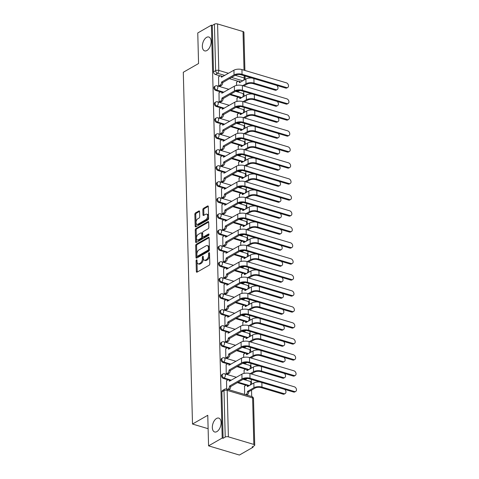 <?xml version="1.0" encoding="UTF-8"?>
<svg xmlns="http://www.w3.org/2000/svg" width="479" height="479" viewBox="0 0 479 479"><rect width="100%" height="100%" fill="white"/><g stroke="black" fill="none" stroke-linecap="round" stroke-linejoin="round"><path stroke-width="0.72" d="M196.528 259.863A0.778 0.431 -73.4 0 0 196.073 260.839L196.354 271.533A1.108 0.617 -73.4 0 0 196.707 272.216A1.108 0.617 -73.4 0 0 197.055 272.156L209.149 265.222A1.108 0.617 -73.4 0 0 209.796 263.827L209.515 253.134A0.778 0.431 -73.4 0 0 209.269 252.661A0.778 0.431 -73.4 0 0 209.024 252.696A0.778 0.431 -73.4 0 0 208.575 253.672L208.61 255.056A3.551 1.982 -73.4 0 1 206.545 259.51L205.539 260.091A3.551 1.982 -73.4 0 1 204.437 260.271A3.551 1.982 -73.4 0 1 203.3 258.103L203.264 256.714A0.778 0.431 -73.4 0 0 203.018 256.241A0.778 0.431 -73.4 0 0 202.779 256.283A0.778 0.431 -73.4 0 0 202.324 257.259L202.36 258.642A3.551 1.982 -73.4 0 1 200.294 263.097L199.288 263.672A3.551 1.982 -73.4 0 1 198.186 263.857A3.551 1.982 -73.4 0 1 197.049 261.684L197.013 260.301A0.778 0.431 -73.4 0 0 196.767 259.828A0.778 0.431 -73.4 0 0 196.528 259.863M197.025 260.726A0.778 0.431 -73.4 0 0 196.971 261.109L197.252 271.803A1.108 0.617 -73.4 0 0 197.276 272.03M209.527 253.553A0.778 0.431 -73.4 0 0 209.473 253.942L209.509 255.325L208.61 255.056M203.276 257.139A0.778 0.431 -73.4 0 0 203.222 257.522L203.258 258.911L202.36 258.642M206.91 50.511A7.233 4.036 -73.4 0 0 211.011 43.242A7.233 4.036 -73.4 0 0 208.808 37.015A7.233 4.036 -73.4 0 0 206.563 37.386A7.233 4.036 -73.4 0 0 202.461 44.655A7.233 4.036 -73.4 0 0 204.671 50.882A7.233 4.036 -73.4 0 0 206.91 50.511M216.891 431.603A7.233 4.036 -73.4 0 0 220.993 424.34A7.233 4.036 -73.4 0 0 218.783 418.107A7.233 4.036 -73.4 0 0 216.544 418.478A7.233 4.036 -73.4 0 0 212.442 425.747A7.233 4.036 -73.4 0 0 214.646 431.974A7.233 4.036 -73.4 0 0 216.891 431.603M199.593 211.592A1.108 0.617 -73.4 0 0 199.24 210.916A1.108 0.617 -73.4 0 0 198.893 210.97L195.504 212.916A1.108 0.617 -73.4 0 0 194.857 214.311L195.169 226.184A1.108 0.617 -73.4 0 0 195.522 226.866A1.108 0.617 -73.4 0 0 195.863 226.806L207.964 219.873A1.108 0.617 -73.4 0 0 208.61 218.478L208.299 206.599A1.108 0.617 -73.4 0 0 207.94 205.922A1.108 0.617 -73.4 0 0 207.599 205.982L203.497 208.329A1.108 0.617 -73.4 0 0 202.851 209.724L202.988 214.808A1.108 0.617 -73.4 0 0 203.341 215.484A1.108 0.617 -73.4 0 0 203.683 215.424L205.719 214.263A2.97 1.653 -73.4 0 1 206.635 214.113A2.97 1.653 -73.4 0 1 207.539 216.664A2.97 1.653 -73.4 0 1 205.856 219.645L197.893 224.214A2.97 1.653 -73.4 0 1 196.977 224.364A2.97 1.653 -73.4 0 1 196.073 221.807A2.97 1.653 -73.4 0 1 197.755 218.825L199.078 218.065A1.108 0.617 -73.4 0 0 199.725 216.676L199.593 211.592M228.387 436.836L253.834 444.428A2.263 0.952 178.5 0 1 254.726 445.159A2.263 0.952 178.5 0 1 254.259 445.751L252.14 446.967L253.038 447.236L239.41 455.05L208.575 445.847L207.772 415.281L192.504 424.041L183.295 72.275L198.563 63.521L197.761 32.961L211.389 25.148L222.202 438.034L223.1 438.303L225.22 437.082L224.004 390.625A2.263 1.617 -119.8 0 1 224.681 389.199L222.555 390.421A2.263 1.617 -119.8 0 0 221.885 391.846L224.004 390.625A2.263 0.952 178.5 0 1 227.172 390.379L228.387 436.836A2.263 0.952 178.5 0 0 225.22 437.082M208.575 445.847L222.202 438.034M196.318 244.224A1.108 0.617 -73.4 0 0 195.677 245.613L195.989 257.492A1.108 0.617 -73.4 0 0 196.342 258.169A1.108 0.617 -73.4 0 0 196.683 258.115L208.784 251.176A1.108 0.617 -73.4 0 0 209.431 249.787L209.119 237.907A1.108 0.617 -73.4 0 0 208.76 237.231A1.108 0.617 -73.4 0 0 208.419 237.285L196.318 244.224L197.222 244.494A1.108 0.617 -73.4 0 0 196.576 245.883L196.887 257.762A1.108 0.617 -73.4 0 0 196.911 257.983M195.576 241.841L195.264 229.962A1.108 0.617 -73.4 0 1 195.911 228.567L208.006 221.633A1.108 0.617 -73.4 0 1 208.353 221.573A1.108 0.617 -73.4 0 1 208.706 222.256L208.838 227.339A1.108 0.617 -73.4 0 1 208.191 228.728L203.288 231.543A1.108 0.617 -73.4 0 0 202.641 232.938L202.731 236.309A1.108 0.617 -73.4 0 0 203.084 236.985A1.108 0.617 -73.4 0 0 203.431 236.931L208.539 233.997A0.778 0.431 -73.4 0 1 208.778 233.962A0.778 0.431 -73.4 0 1 209.012 234.626A0.778 0.431 -73.4 0 1 208.575 235.411L196.276 242.464A1.108 0.617 -73.4 0 1 195.929 242.518A1.108 0.617 -73.4 0 1 195.576 241.841L196.474 242.111L196.162 230.231L195.264 229.962M240.662 82.017L240.26 81.897M238.111 81.25L229.339 78.634M222.681 76.646L222.28 76.526M220.13 75.886L215.358 74.461L217.478 73.245A2.263 1.617 -119.8 0 1 215.628 70.658L214.412 24.201A2.263 0.952 -1.5 0 1 217.58 23.95L243.021 31.542A2.263 0.952 -1.5 0 1 243.913 32.273L244.913 70.455M253.038 447.236L253.02 446.464M251.709 396.534L251.541 390.122M251.337 382.284L251.259 379.404M250.918 366.285L250.84 363.405M250.499 350.287L250.427 347.407M250.08 334.288L250.008 331.408M249.661 318.296L249.589 315.41M249.242 302.297L249.17 299.411M248.823 286.298L248.751 283.412M248.403 270.3L248.332 267.414M247.984 254.301L247.912 251.415M247.565 238.303L247.493 235.417M247.146 222.304L247.074 219.418M246.727 206.305L246.655 203.419M246.308 190.307L246.236 187.421M245.889 174.308L245.817 171.422M245.47 158.309L245.398 155.424M245.056 142.311L244.979 139.425M244.637 126.312L244.559 123.426M244.218 110.314L244.14 107.428M243.799 94.315L243.721 91.429M211.389 25.148L212.287 25.417L214.412 24.201M244.535 386.092L244.607 394.415M226.555 380.721L226.627 389.05M226.136 364.723L226.232 373.907L227.573 374.183M244.2 378.811L244.212 379.278L245.559 379.554M244.122 370.093L244.056 373.392M225.717 348.724L225.813 357.909L227.154 358.184M243.781 362.813L243.793 363.28L245.14 363.555M243.703 354.095L243.637 357.394M225.298 332.725L225.393 341.91L226.735 342.186M243.362 346.814L243.374 347.281L244.721 347.556M243.284 338.096L243.218 341.395M224.879 316.727L224.974 325.912L226.316 326.187M242.943 330.815L242.955 331.282L244.302 331.558M242.865 322.098L242.799 325.397M224.459 300.728L224.555 309.913L225.896 310.188M242.524 314.817L242.536 315.284L243.883 315.559M242.446 306.099L242.38 309.398M224.04 284.73L224.136 293.914L225.483 294.19M242.105 298.818L242.117 299.285L243.464 299.561M242.027 290.1L241.961 293.399M223.621 268.731L223.717 277.916L225.064 278.191M241.685 282.82L241.697 283.287L243.045 283.562M241.608 274.102L241.542 277.401M223.208 252.732L223.298 261.917L224.645 262.193M241.266 266.821L241.278 267.288L242.625 267.563M241.188 258.103L241.123 261.402M222.789 236.734L222.879 245.919L224.226 246.194M240.847 250.822L240.859 251.289L242.206 251.565M240.769 242.105L240.703 245.404M222.37 220.735L222.46 229.92L223.807 230.195M240.428 234.824L240.44 235.291L241.787 235.566M240.35 226.106L240.284 229.405M221.951 204.737L222.04 213.927L223.388 214.197M240.009 218.825L240.021 219.292L241.368 219.568M239.931 210.107L239.865 213.406M221.532 188.738L221.621 197.929L222.969 198.198M239.59 202.827L239.602 203.294L240.949 203.569M239.512 194.109L239.452 197.408M221.112 172.739L221.202 181.93L222.549 182.2M239.171 186.828L239.183 187.295L240.53 187.57M239.093 178.11L239.033 181.409M220.693 156.741L220.783 165.932L222.13 166.201M238.752 170.829L238.764 171.296L240.111 171.572M238.674 162.112L238.614 165.411M220.274 140.742L220.364 149.933L221.711 150.202M238.332 154.831L238.344 155.298L239.692 155.573M238.255 146.113L238.195 149.412M219.855 124.744L219.945 133.934L221.292 134.204M237.913 138.832L237.925 139.299L239.272 139.575M237.835 130.114L237.776 133.413M219.436 108.751L219.526 117.936L220.873 118.205M237.494 122.834L237.506 123.301L238.853 123.576M237.416 114.116L237.356 117.415M219.017 92.752L219.107 101.937L220.454 102.207M237.075 106.835L237.087 107.302L238.434 107.577M236.997 98.117L236.937 101.416M218.598 76.754L218.687 85.939L220.035 86.208M236.656 90.836L236.668 91.303L238.015 91.579M241.081 98.015L240.68 97.896M238.53 97.249L229.758 94.632M223.1 92.645L222.699 92.525M220.55 91.884L215.772 90.459L216.526 90.028A2.263 1.617 -119.8 0 1 214.784 88.118A2.263 1.617 -119.8 0 1 215.346 86.016L214.598 86.448A2.263 1.617 60.2 0 0 214.035 88.549A2.263 1.617 60.2 0 0 215.772 90.459M241.5 114.014L241.099 113.894M238.949 113.248L230.177 110.631M223.519 108.643L223.118 108.523M220.969 107.883L216.191 106.458L216.945 106.027A2.263 1.617 -119.8 0 1 215.203 104.117A2.263 1.617 -119.8 0 1 215.766 102.015L215.017 102.446A2.263 1.617 60.2 0 0 214.448 104.548A2.263 1.617 60.2 0 0 216.191 106.458M241.919 130.013L241.518 129.893M239.368 129.246L230.597 126.63M223.938 124.642L223.537 124.522M221.388 123.881L216.61 122.456L217.364 122.025A2.263 1.617 -119.8 0 1 215.622 120.115A2.263 1.617 -119.8 0 1 216.185 118.014L215.436 118.445A2.263 1.617 60.2 0 0 214.867 120.546A2.263 1.617 60.2 0 0 216.61 122.456M242.338 146.011L241.937 145.891M239.787 145.245L231.016 142.628M224.358 140.64L223.956 140.521M221.807 139.88L217.029 138.455L217.783 138.024A2.263 1.617 -119.8 0 1 216.041 136.114A2.263 1.617 -119.8 0 1 216.604 134.012L215.855 134.443A2.263 1.617 60.2 0 0 215.287 136.545A2.263 1.617 60.2 0 0 217.029 138.455M242.757 162.01L242.356 161.89M240.207 161.243L231.435 158.627M224.777 156.639L224.376 156.519M222.226 155.879L217.448 154.454L218.202 154.022A2.263 1.617 -119.8 0 1 216.46 152.112A2.263 1.617 -119.8 0 1 217.023 150.011L216.274 150.442A2.263 1.617 60.2 0 0 215.706 152.544A2.263 1.617 60.2 0 0 217.448 154.454M243.176 178.008L242.775 177.889M240.626 177.242L231.854 174.625M225.196 172.638L224.795 172.518M222.645 171.877L217.867 170.452L218.622 170.021A2.263 1.617 -119.8 0 1 216.879 168.111A2.263 1.617 -119.8 0 1 217.442 166.009L216.694 166.441A2.263 1.617 60.2 0 0 216.125 168.542A2.263 1.617 60.2 0 0 217.867 170.452M243.595 194.007L243.194 193.887M241.045 193.241L232.273 190.624M225.615 188.636L225.214 188.516M223.064 187.876L218.286 186.451L219.041 186.02A2.263 1.617 -119.8 0 1 217.298 184.11A2.263 1.617 -119.8 0 1 217.861 182.008L217.107 182.439A2.263 1.617 60.2 0 0 216.544 184.541A2.263 1.617 60.2 0 0 218.286 186.451M244.015 210.006L243.613 209.886M241.464 209.239L232.692 206.623M226.034 204.635L225.633 204.515M223.477 203.874L218.705 202.449L219.46 202.018A2.263 1.617 -119.8 0 1 217.717 200.108A2.263 1.617 -119.8 0 1 218.28 198.007L217.526 198.438A2.263 1.617 60.2 0 0 216.963 200.539A2.263 1.617 60.2 0 0 218.705 202.449M244.434 226.004L244.033 225.884M241.883 225.238L233.111 222.621M226.453 220.633L226.052 220.514M223.897 219.873L219.125 218.448L219.879 218.017A2.263 1.617 -119.8 0 1 218.137 216.107A2.263 1.617 -119.8 0 1 218.699 214.005L217.945 214.436A2.263 1.617 60.2 0 0 217.382 216.538A2.263 1.617 60.2 0 0 219.125 218.448M244.853 241.997L244.452 241.883M242.302 241.236L233.53 238.62M226.872 236.632L226.471 236.512M224.316 235.872L219.544 234.447L220.298 234.015A2.263 1.617 -119.8 0 1 218.556 232.105A2.263 1.617 -119.8 0 1 219.119 230.004L218.364 230.435A2.263 1.617 60.2 0 0 217.801 232.537A2.263 1.617 60.2 0 0 219.544 234.447M245.272 257.995L244.871 257.882M242.721 257.235L233.95 254.618M227.291 252.631L226.89 252.511M224.735 251.87L219.963 250.445L220.717 250.014A2.263 1.617 -119.8 0 1 218.975 248.104A2.263 1.617 -119.8 0 1 219.538 246.002L218.783 246.434A2.263 1.617 60.2 0 0 218.22 248.535A2.263 1.617 60.2 0 0 219.963 250.445M245.691 273.994L245.29 273.88M243.14 273.234L234.369 270.617M227.711 268.629L227.309 268.509M225.154 267.869L220.382 266.444L221.136 266.013A2.263 1.617 -119.8 0 1 219.394 264.103A2.263 1.617 -119.8 0 1 219.957 262.001L219.202 262.432A2.263 1.617 60.2 0 0 218.64 264.534A2.263 1.617 60.2 0 0 220.382 266.444M246.11 289.993L245.709 289.879M243.56 289.232L234.788 286.616M228.13 284.628L227.729 284.508M225.573 283.867L220.801 282.442L221.555 282.011A2.263 1.617 -119.8 0 1 219.813 280.101A2.263 1.617 -119.8 0 1 220.376 278L219.621 278.431A2.263 1.617 60.2 0 0 219.059 280.532A2.263 1.617 60.2 0 0 220.801 282.442M246.529 305.991L246.128 305.877M243.973 305.231L235.207 302.614M228.549 300.626L228.148 300.507M225.992 299.866L221.22 298.441L221.975 298.01A2.263 1.617 -119.8 0 1 220.232 296.1A2.263 1.617 -119.8 0 1 220.795 293.998L220.041 294.429A2.263 1.617 60.2 0 0 219.478 296.531A2.263 1.617 60.2 0 0 221.22 298.441M246.948 321.99L246.547 321.876M244.392 321.229L235.626 318.613M228.962 316.625L228.567 316.505M226.411 315.865L221.639 314.44L222.394 314.008A2.263 1.617 -119.8 0 1 220.651 312.098A2.263 1.617 -119.8 0 1 221.214 309.997L220.46 310.428A2.263 1.617 60.2 0 0 219.897 312.53A2.263 1.617 60.2 0 0 221.639 314.44M247.368 337.988L246.966 337.875M244.811 337.228L236.045 334.611M229.381 332.624L228.986 332.504M226.83 331.863L222.058 330.438L222.813 330.007A2.263 1.617 -119.8 0 1 221.07 328.097A2.263 1.617 -119.8 0 1 221.633 325.995L220.879 326.427A2.263 1.617 60.2 0 0 220.316 328.528A2.263 1.617 60.2 0 0 222.058 330.438M247.787 353.987L247.386 353.867M245.23 353.227L236.464 350.61M229.8 348.622L229.405 348.502M227.25 347.862L222.478 346.437L223.232 346.006A2.263 1.617 -119.8 0 1 221.49 344.096A2.263 1.617 -119.8 0 1 222.052 341.994L221.298 342.425A2.263 1.617 60.2 0 0 220.735 344.527A2.263 1.617 60.2 0 0 222.478 346.437M248.206 369.986L247.805 369.866M245.649 369.225L236.883 366.609M230.219 364.621L229.824 364.501M227.669 363.86L222.897 362.435L223.651 362.004A2.263 1.617 -119.8 0 1 221.909 360.094A2.263 1.617 -119.8 0 1 222.472 357.993L221.717 358.424A2.263 1.617 60.2 0 0 221.154 360.525A2.263 1.617 60.2 0 0 222.897 362.435M248.625 385.984L248.224 385.864M246.068 385.224L237.303 382.607M230.638 380.619L230.243 380.5M228.088 379.859L223.316 378.434L224.07 378.003A2.263 1.617 -119.8 0 1 222.328 376.093A2.263 1.617 -119.8 0 1 222.891 373.991L222.136 374.422A2.263 1.617 60.2 0 0 221.573 376.524A2.263 1.617 60.2 0 0 223.316 378.434M192.504 424.041L208.126 428.699M236.578 82.119L236.518 85.418M212.287 25.417L213.502 71.874A2.263 1.617 60.2 0 0 215.358 74.461M223.1 438.303L221.885 391.846M198.186 263.857L199.084 264.121A3.551 1.982 -73.4 0 0 200.186 263.941L199.288 263.672M203.258 258.911A3.551 1.982 -73.4 0 1 201.192 263.366L200.186 263.941M204.437 260.271L205.335 260.54A3.551 1.982 -73.4 0 0 206.437 260.36L205.539 260.091M209.509 255.325A3.551 1.982 -73.4 0 1 207.443 259.78L206.437 260.36M209.089 237.686L197.222 244.494M196.899 255.846A0.778 0.431 -73.4 0 0 197.144 256.319A0.778 0.431 -73.4 0 0 197.384 256.283L208.006 250.194A0.778 0.431 -73.4 0 0 208.461 249.218L208.419 247.757A3.551 1.982 -73.4 0 0 207.287 245.589A3.551 1.982 -73.4 0 0 206.186 245.769L198.929 249.93A3.551 1.982 -73.4 0 0 196.857 254.385L196.899 255.846M197.144 256.319L198.043 256.588A0.778 0.431 -73.4 0 0 198.288 256.552L197.384 256.283M207.287 245.589L208.185 245.859A3.551 1.982 -73.4 0 1 209.317 248.026L209.359 249.487A0.778 0.431 -73.4 0 1 208.904 250.463L198.288 256.552M208.682 222.028L196.809 228.836A1.108 0.617 -73.4 0 0 196.162 230.231M203.084 236.985L203.982 237.255A1.108 0.617 -73.4 0 0 204.329 237.195L209.024 234.506M198.198 234.465A2.97 1.653 -73.4 0 0 196.516 237.446A2.97 1.653 -73.4 0 0 197.42 239.997A2.97 1.653 -73.4 0 0 198.336 239.847L201.144 238.237A1.108 0.617 -73.4 0 0 201.791 236.848L201.701 233.477A1.108 0.617 -73.4 0 0 201.348 232.794A1.108 0.617 -73.4 0 0 201 232.854L198.198 234.465M197.42 239.997L198.318 240.266A2.97 1.653 -73.4 0 0 199.234 240.117L198.336 239.847M201.348 232.794L202.246 233.063A1.108 0.617 -73.4 0 1 202.599 233.74L202.689 237.117A1.108 0.617 -73.4 0 1 202.042 238.506L199.234 240.117M196.977 224.364L197.875 224.633A2.97 1.653 -73.4 0 0 198.791 224.483L197.893 224.214M206.635 214.113L207.539 214.376A2.97 1.653 -73.4 0 1 208.443 216.933A2.97 1.653 -73.4 0 1 206.76 219.915L198.791 224.483M208.275 206.377L204.395 208.599A1.108 0.617 -73.4 0 0 203.755 209.994L203.886 215.077A1.108 0.617 -73.4 0 0 203.91 215.299M199.569 211.365L196.402 213.185A1.108 0.617 -73.4 0 0 195.755 214.574L196.067 226.453A1.108 0.617 -73.4 0 0 196.091 226.681M285.185 393.54L284.298 394.049A2.599 1.862 -119.8 0 1 283.065 394.151L261.079 387.589A4.239 1.778 178.5 0 0 255.139 388.056L248.637 391.786L247.469 391.439L253.972 387.709A5.706 2.395 -1.5 0 1 261.971 387.08L283.951 393.642A2.599 1.862 60.2 0 0 285.185 393.54A2.599 1.862 60.2 0 0 284.682 389.379M248.637 391.786L248.643 391.942A2.263 1.263 106.6 0 1 247.326 394.774L246.158 394.427A2.263 1.263 -73.4 0 0 247.475 391.588L247.469 391.439M245.637 394.726L246.158 394.427M247.517 386.619L253.852 382.99A5.706 2.395 -1.5 0 1 259.977 382.008M247.344 386.565A2.263 1.263 -73.4 0 0 246.619 385.182A2.263 1.263 -73.4 0 0 245.919 385.302L244.392 386.176M246.619 385.182L247.787 385.535A2.263 1.263 106.6 0 1 248.362 386.134M246.805 395.073L247.326 394.774M294.477 391.529A2.599 1.862 60.2 0 0 295.705 391.427A2.599 1.862 60.2 0 0 296.357 389.008A2.599 1.862 60.2 0 0 294.351 386.81L249.894 373.542L250.014 378.254L294.477 391.529L293.585 392.038L249.128 378.769A4.239 1.778 178.5 0 0 243.188 379.236L230.662 386.571A2.263 1.263 106.6 0 1 229.345 389.409L228.824 389.708M295.705 391.427L294.819 391.936A2.599 1.862 -119.8 0 1 293.585 392.038M230.656 386.415L229.489 386.068L242.015 378.883A5.706 2.395 -1.5 0 1 250.014 378.254M227.657 389.355L228.178 389.062A2.263 1.263 -73.4 0 0 229.489 386.224L229.489 386.068M249.894 373.542A5.706 2.395 -1.5 0 0 241.895 374.165L229.357 381.2A2.263 1.263 -73.4 0 0 228.639 379.817L229.806 380.164A2.263 1.263 106.6 0 1 230.381 380.769M228.639 379.817A2.263 1.263 -73.4 0 0 227.938 379.931L226.411 380.805M250.2 373.632L253.553 371.71A5.706 2.395 -1.5 0 1 261.552 371.081L283.538 377.644A2.599 1.862 60.2 0 0 284.766 377.542A2.599 1.862 60.2 0 0 284.263 373.381M284.766 377.542L283.879 378.051A2.599 1.862 -119.8 0 1 282.646 378.153L260.66 371.59A4.239 1.778 178.5 0 0 254.72 372.057L251.367 373.979M244.242 379.284L245.559 378.53M247.104 370.62L253.433 366.992A5.706 2.395 -1.5 0 1 259.558 366.01M246.924 370.566A2.263 1.263 -73.4 0 0 246.2 369.183A2.263 1.263 -73.4 0 0 245.499 369.303L243.973 370.177M246.2 369.183L247.368 369.537A2.263 1.263 106.6 0 1 247.948 370.135M247.296 378.47A2.263 1.263 106.6 0 1 246.907 378.775L245.949 378.488M245.41 379.637L246.907 378.775M249.781 357.633L253.134 355.711A5.706 2.395 -1.5 0 1 261.133 355.083L283.119 361.645A2.599 1.862 60.2 0 0 284.346 361.543A2.599 1.862 60.2 0 0 283.843 357.382M284.346 361.543L283.46 362.052A2.599 1.862 -119.8 0 1 282.227 362.154L260.241 355.592A4.239 1.778 178.5 0 0 254.307 356.059L250.948 357.981M243.823 363.286L245.14 362.531M246.685 354.622L253.014 350.993A5.706 2.395 -1.5 0 1 259.139 350.011M246.505 354.568A2.263 1.263 -73.4 0 0 245.781 353.185A2.263 1.263 -73.4 0 0 245.08 353.304L243.554 354.179M245.781 353.185L246.948 353.538A2.263 1.263 106.6 0 1 247.529 354.137M246.877 362.471A2.263 1.263 106.6 0 1 246.487 362.777L245.529 362.489M244.991 363.639L246.487 362.777M249.361 341.635L252.714 339.713A5.706 2.395 -1.5 0 1 260.714 339.084L282.7 345.646A2.599 1.862 60.2 0 0 283.927 345.545A2.599 1.862 60.2 0 0 283.424 341.383M283.927 345.545L283.041 346.054A2.599 1.862 -119.8 0 1 281.808 346.155L259.822 339.593A4.239 1.778 178.5 0 0 253.888 340.06L250.529 341.982M243.404 347.287L244.721 346.533M246.266 338.623L252.595 334.995A5.706 2.395 -1.5 0 1 258.72 334.013M246.086 338.569A2.263 1.263 -73.4 0 0 245.362 337.186A2.263 1.263 -73.4 0 0 244.661 337.306L243.134 338.18M245.362 337.186L246.529 337.539A2.263 1.263 106.6 0 1 247.11 338.138M246.457 346.473A2.263 1.263 106.6 0 1 246.068 346.778L245.11 346.491M244.571 347.64L246.068 346.778M294.058 375.53A2.599 1.862 60.2 0 0 295.286 375.428A2.599 1.862 60.2 0 0 295.938 373.009A2.599 1.862 60.2 0 0 293.932 370.812L249.475 357.544L249.595 362.256L294.058 375.53L293.166 376.039L248.709 362.771A4.239 1.778 178.5 0 0 242.769 363.238L230.243 370.572A2.263 1.263 106.6 0 1 228.926 373.41L227.429 374.267M295.286 375.428L294.399 375.937A2.599 1.862 -119.8 0 1 293.166 376.039M230.237 370.417L229.07 370.069L241.596 362.884A5.706 2.395 -1.5 0 1 249.595 362.256M226.262 373.919L227.759 373.063A2.263 1.263 -73.4 0 0 229.07 370.225L229.07 370.069M249.475 357.544A5.706 2.395 -1.5 0 0 241.476 358.166L228.938 365.202A2.263 1.263 -73.4 0 0 228.22 363.818L229.387 364.166A2.263 1.263 106.6 0 1 229.962 364.77M228.22 363.818A2.263 1.263 -73.4 0 0 227.519 363.932L225.992 364.806M293.639 359.531A2.599 1.862 60.2 0 0 294.866 359.43A2.599 1.862 60.2 0 0 295.519 357.011A2.599 1.862 60.2 0 0 293.513 354.813L249.056 341.545L249.176 346.257L293.639 359.531L292.747 360.04L248.29 346.772A4.239 1.778 178.5 0 0 242.35 347.239L229.824 354.574A2.263 1.263 106.6 0 1 228.507 357.412L227.01 358.268M294.866 359.43L293.98 359.939A2.599 1.862 -119.8 0 1 292.747 360.04M229.818 354.418L228.651 354.071L241.177 346.886A5.706 2.395 -1.5 0 1 249.176 346.257M225.843 357.921L227.339 357.065A2.263 1.263 -73.4 0 0 228.651 354.226L228.651 354.071M249.056 341.545A5.706 2.395 -1.5 0 0 241.057 342.168L228.519 349.203A2.263 1.263 -73.4 0 0 227.8 347.82L228.968 348.167A2.263 1.263 106.6 0 1 229.543 348.772M227.8 347.82A2.263 1.263 -73.4 0 0 227.1 347.934L225.573 348.808M293.22 343.533A2.599 1.862 60.2 0 0 294.447 343.431A2.599 1.862 60.2 0 0 295.1 341.012A2.599 1.862 60.2 0 0 293.094 338.815L248.637 325.546L248.757 330.259L293.22 343.533L292.328 344.042L247.871 330.773A4.239 1.778 178.5 0 0 241.931 331.24L229.405 338.575A2.263 1.263 106.6 0 1 228.088 341.413L226.591 342.269M294.447 343.431L293.561 343.94A2.599 1.862 -119.8 0 1 292.328 344.042M229.399 338.419L228.232 338.072L240.757 330.887A5.706 2.395 -1.5 0 1 248.757 330.259M225.423 341.922L226.92 341.066A2.263 1.263 -73.4 0 0 228.232 338.228L228.232 338.072M248.637 325.546A5.706 2.395 -1.5 0 0 240.638 326.169L228.1 333.204A2.263 1.263 -73.4 0 0 227.381 331.821L228.549 332.169A2.263 1.263 106.6 0 1 229.124 332.773M227.381 331.821A2.263 1.263 -73.4 0 0 226.681 331.935L225.154 332.809M248.942 325.636L252.295 323.714A5.706 2.395 -1.5 0 1 260.295 323.086L282.281 329.648A2.599 1.862 60.2 0 0 283.508 329.546A2.599 1.862 60.2 0 0 283.005 325.385M283.508 329.546L282.622 330.055A2.599 1.862 -119.8 0 1 281.389 330.157L259.408 323.594A4.239 1.778 178.5 0 0 253.469 324.061L250.11 325.983M242.985 331.288L244.302 330.534M245.847 322.624L252.176 318.996A5.706 2.395 -1.5 0 1 258.301 318.014M245.667 322.571A2.263 1.263 -73.4 0 0 244.943 321.187A2.263 1.263 -73.4 0 0 244.242 321.307L242.715 322.181M244.943 321.187L246.11 321.541A2.263 1.263 106.6 0 1 246.691 322.139M246.038 330.474A2.263 1.263 106.6 0 1 245.649 330.779L244.691 330.492M244.152 331.642L245.649 330.779M248.523 309.638L251.876 307.716A5.706 2.395 -1.5 0 1 259.875 307.087L281.862 313.649A2.599 1.862 60.2 0 0 283.089 313.547A2.599 1.862 60.2 0 0 282.586 309.386M283.089 313.547L282.203 314.056A2.599 1.862 -119.8 0 1 280.969 314.158L258.989 307.596A4.239 1.778 178.5 0 0 253.05 308.063L249.691 309.985M242.566 315.29L243.883 314.535M245.428 306.626L251.756 302.997A5.706 2.395 -1.5 0 1 257.882 302.015M245.248 306.572A2.263 1.263 -73.4 0 0 244.524 305.189A2.263 1.263 -73.4 0 0 243.823 305.309L242.296 306.183M244.524 305.189L245.691 305.542A2.263 1.263 106.6 0 1 246.272 306.141M245.619 314.475A2.263 1.263 106.6 0 1 245.23 314.781L244.272 314.493M243.733 315.643L245.23 314.781M292.801 327.534A2.599 1.862 60.2 0 0 294.028 327.432A2.599 1.862 60.2 0 0 294.681 325.013A2.599 1.862 60.2 0 0 292.675 322.816L248.218 309.548L248.338 314.266L292.801 327.534L291.909 328.043L247.451 314.775A4.239 1.778 178.5 0 0 241.512 315.242L228.986 322.577A2.263 1.263 106.6 0 1 227.669 325.415L226.172 326.271M294.028 327.432L293.142 327.941A2.599 1.862 -119.8 0 1 291.909 328.043M228.98 322.427L227.812 322.074L240.344 314.889A5.706 2.395 -1.5 0 1 248.338 314.266M225.004 325.924L226.501 325.067A2.263 1.263 -73.4 0 0 227.812 322.229L227.812 322.074M248.218 309.548A5.706 2.395 -1.5 0 0 240.219 310.17L227.681 317.206A2.263 1.263 -73.4 0 0 226.962 315.823L228.13 316.17A2.263 1.263 106.6 0 1 228.705 316.775M226.962 315.823A2.263 1.263 -73.4 0 0 226.262 315.936L224.735 316.811M292.382 311.536A2.599 1.862 60.2 0 0 293.609 311.434A2.599 1.862 60.2 0 0 294.262 309.015A2.599 1.862 60.2 0 0 292.256 306.817L247.799 293.549L247.918 298.267L292.382 311.536L291.489 312.045L247.032 298.776A4.239 1.778 178.5 0 0 241.093 299.243L228.567 306.578A2.263 1.263 106.6 0 1 227.25 309.416L225.753 310.272M293.609 311.434L292.723 311.943A2.599 1.862 -119.8 0 1 291.489 312.045M228.561 306.428L227.393 306.075L239.925 298.89A5.706 2.395 -1.5 0 1 247.918 298.267M224.585 309.925L226.082 309.069A2.263 1.263 -73.4 0 0 227.393 306.231L227.393 306.075M247.799 293.549A5.706 2.395 -1.5 0 0 239.799 294.172L227.268 301.207A2.263 1.263 -73.4 0 0 226.543 299.824L227.711 300.171A2.263 1.263 106.6 0 1 228.285 300.776M226.543 299.824A2.263 1.263 -73.4 0 0 225.843 299.938L224.316 300.812M248.104 293.639L251.457 291.717A5.706 2.395 -1.5 0 1 259.456 291.088L281.442 297.651A2.599 1.862 60.2 0 0 282.67 297.549A2.599 1.862 60.2 0 0 282.167 293.387M282.67 297.549L281.784 298.058A2.599 1.862 -119.8 0 1 280.55 298.16L258.57 291.597A4.239 1.778 178.5 0 0 252.631 292.064L249.272 293.986M242.146 299.291L243.464 298.537M245.008 290.627L251.337 286.999A5.706 2.395 -1.5 0 1 257.462 286.017M244.829 290.573A2.263 1.263 -73.4 0 0 244.104 289.19A2.263 1.263 -73.4 0 0 243.404 289.31L241.877 290.184M244.104 289.19L245.272 289.544A2.263 1.263 106.6 0 1 245.853 290.142M245.2 298.477A2.263 1.263 106.6 0 1 244.811 298.782L243.853 298.495M243.314 299.644L244.811 298.782M247.685 277.64L251.038 275.718A5.706 2.395 -1.5 0 1 259.037 275.09L281.023 281.652A2.599 1.862 60.2 0 0 282.251 281.55A2.599 1.862 60.2 0 0 281.748 277.389M282.251 281.55L281.365 282.059A2.599 1.862 -119.8 0 1 280.131 282.161L258.151 275.599A4.239 1.778 178.5 0 0 252.211 276.066L248.852 277.988M241.727 283.293L243.045 282.538M244.589 274.629L250.918 271A5.706 2.395 -1.5 0 1 257.043 270.018M244.41 274.575A2.263 1.263 -73.4 0 0 243.685 273.192A2.263 1.263 -73.4 0 0 242.985 273.311L241.458 274.186M243.685 273.192L244.853 273.545A2.263 1.263 106.6 0 1 245.434 274.144M244.781 282.478A2.263 1.263 106.6 0 1 244.392 282.784L243.434 282.502M242.895 283.646L244.392 282.784M247.266 261.642L250.625 259.72A5.706 2.395 -1.5 0 1 258.618 259.091L280.604 265.653A2.599 1.862 60.2 0 0 281.832 265.552A2.599 1.862 60.2 0 0 281.329 261.39M281.832 265.552L280.945 266.061A2.599 1.862 -119.8 0 1 279.712 266.162L257.732 259.6A4.239 1.778 178.5 0 0 251.792 260.067L248.433 261.989M241.308 267.294L242.625 266.54M244.17 258.63L250.499 255.002A5.706 2.395 -1.5 0 1 256.624 254.02M243.991 258.576A2.263 1.263 -73.4 0 0 243.266 257.193A2.263 1.263 -73.4 0 0 242.566 257.313L241.039 258.187M243.266 257.193L244.434 257.546A2.263 1.263 106.6 0 1 245.014 258.145M244.362 266.48A2.263 1.263 106.6 0 1 243.973 266.785L243.015 266.504M242.476 267.647L243.973 266.785M246.847 245.643L250.206 243.721A5.706 2.395 -1.5 0 1 258.199 243.093L280.185 249.655A2.599 1.862 60.2 0 0 281.413 249.553A2.599 1.862 60.2 0 0 280.91 245.392M281.413 249.553L280.526 250.062A2.599 1.862 -119.8 0 1 279.293 250.164L257.313 243.601A4.239 1.778 178.5 0 0 251.373 244.068L248.02 245.99M240.889 251.295L242.206 250.541M243.751 242.631L250.08 239.003A5.706 2.395 -1.5 0 1 256.205 238.021M243.572 242.578A2.263 1.263 -73.4 0 0 242.847 241.194A2.263 1.263 -73.4 0 0 242.146 241.314L240.62 242.188M242.847 241.194L244.015 241.548A2.263 1.263 106.6 0 1 244.595 242.146M243.943 250.481A2.263 1.263 106.6 0 1 243.554 250.786L242.596 250.505M242.057 251.649L243.554 250.786M246.428 229.645L249.787 227.723A5.706 2.395 -1.5 0 1 257.78 227.094L279.766 233.656A2.599 1.862 60.2 0 0 280.993 233.554A2.599 1.862 60.2 0 0 280.49 229.393M280.993 233.554L280.107 234.063A2.599 1.862 -119.8 0 1 278.874 234.165L256.894 227.603A4.239 1.778 178.5 0 0 250.954 228.07L247.601 229.992M240.47 235.297L241.787 234.542M243.332 226.633L249.661 223.004A5.706 2.395 -1.5 0 1 255.786 222.022M243.152 226.579A2.263 1.263 -73.4 0 0 242.428 225.196A2.263 1.263 -73.4 0 0 241.727 225.316L240.201 226.19M242.428 225.196L243.595 225.549A2.263 1.263 106.6 0 1 244.176 226.148M243.524 234.482A2.263 1.263 106.6 0 1 243.134 234.788L242.176 234.506M241.638 235.65L243.134 234.788M246.008 213.646L249.367 211.724A5.706 2.395 -1.5 0 1 257.361 211.095L279.347 217.658A2.599 1.862 60.2 0 0 280.58 217.556A2.599 1.862 60.2 0 0 280.071 213.394M280.58 217.556L279.688 218.065A2.599 1.862 -119.8 0 1 278.455 218.167L256.475 211.604A4.239 1.778 178.5 0 0 250.535 212.071L247.182 213.993M240.051 219.298L241.368 218.544M242.913 210.634L249.242 207.006A5.706 2.395 -1.5 0 1 255.367 206.024M242.733 210.58A2.263 1.263 -73.4 0 0 242.009 209.197A2.263 1.263 -73.4 0 0 241.308 209.317L239.781 210.191M242.009 209.197L243.176 209.551A2.263 1.263 106.6 0 1 243.757 210.149M243.104 218.484A2.263 1.263 106.6 0 1 242.715 218.789L241.757 218.508M241.218 219.651L242.715 218.789M245.589 197.647L248.948 195.725A5.706 2.395 -1.5 0 1 256.942 195.097L278.928 201.659A2.599 1.862 60.2 0 0 280.161 201.557A2.599 1.862 60.2 0 0 279.652 197.396M280.161 201.557L279.269 202.066A2.599 1.862 -119.8 0 1 278.036 202.168L256.055 195.606A4.239 1.778 178.5 0 0 250.116 196.073L246.763 197.995M239.632 203.3L240.949 202.545M242.494 194.636L248.823 191.007A5.706 2.395 -1.5 0 1 254.948 190.025M242.314 194.582A2.263 1.263 -73.4 0 0 241.59 193.199A2.263 1.263 -73.4 0 0 240.889 193.318L239.362 194.193M241.59 193.199L242.757 193.552A2.263 1.263 106.6 0 1 243.338 194.151M242.685 202.485A2.263 1.263 106.6 0 1 242.296 202.791L241.338 202.509M240.799 203.653L242.296 202.791M245.17 181.649L248.529 179.727A5.706 2.395 -1.5 0 1 256.522 179.098L278.509 185.66A2.599 1.862 60.2 0 0 279.742 185.559A2.599 1.862 60.2 0 0 279.233 181.397M279.742 185.559L278.85 186.068A2.599 1.862 -119.8 0 1 277.616 186.169L255.636 179.607A4.239 1.778 178.5 0 0 249.697 180.074L246.344 181.996M239.213 187.301L240.53 186.547M242.075 178.637L248.403 175.009A5.706 2.395 -1.5 0 1 254.529 174.027M241.895 178.583A2.263 1.263 -73.4 0 0 241.171 177.2A2.263 1.263 -73.4 0 0 240.47 177.32L238.943 178.194M241.171 177.2L242.338 177.553A2.263 1.263 106.6 0 1 242.919 178.152M242.266 186.487A2.263 1.263 106.6 0 1 241.877 186.792L240.919 186.511M240.386 187.654L241.877 186.792M291.962 295.537A2.599 1.862 60.2 0 0 293.196 295.435A2.599 1.862 60.2 0 0 293.843 293.016A2.599 1.862 60.2 0 0 291.837 290.819L247.38 277.551L247.499 282.269L291.962 295.537L291.07 296.046L246.613 282.778A4.239 1.778 178.5 0 0 240.674 283.245L228.148 290.579A2.263 1.263 106.6 0 1 226.83 293.417L225.334 294.274M293.196 295.435L292.304 295.944A2.599 1.862 -119.8 0 1 291.07 296.046M228.142 290.43L226.974 290.076L239.506 282.891A5.706 2.395 -1.5 0 1 247.499 282.269M224.166 293.926L225.663 293.07A2.263 1.263 -73.4 0 0 226.98 290.232L226.974 290.076M247.38 277.551A5.706 2.395 -1.5 0 0 239.38 278.173L226.848 285.209A2.263 1.263 -73.4 0 0 226.124 283.825L227.291 284.173A2.263 1.263 106.6 0 1 227.866 284.777M226.124 283.825A2.263 1.263 -73.4 0 0 225.423 283.939L223.897 284.813M291.543 279.538A2.599 1.862 60.2 0 0 292.777 279.437A2.599 1.862 60.2 0 0 293.423 277.018A2.599 1.862 60.2 0 0 291.418 274.82L246.96 261.552L247.08 266.27L291.543 279.538L290.651 280.047L246.194 266.779A4.239 1.778 178.5 0 0 240.254 267.246L227.729 274.581A2.263 1.263 106.6 0 1 226.411 277.419L224.914 278.275M292.777 279.437L291.885 279.946A2.599 1.862 -119.8 0 1 290.651 280.047M227.723 274.431L226.555 274.078L239.087 266.893A5.706 2.395 -1.5 0 1 247.08 266.27M223.747 277.928L225.244 277.072A2.263 1.263 -73.4 0 0 226.561 274.233L226.555 274.078M246.96 261.552A5.706 2.395 -1.5 0 0 238.961 262.175L226.429 269.21A2.263 1.263 -73.4 0 0 225.705 267.827L226.872 268.174A2.263 1.263 106.6 0 1 227.447 268.779M225.705 267.827A2.263 1.263 -73.4 0 0 225.004 267.941L223.477 268.815M291.124 263.54A2.599 1.862 60.2 0 0 292.358 263.438A2.599 1.862 60.2 0 0 293.004 261.019A2.599 1.862 60.2 0 0 290.998 258.822L246.541 245.553L246.661 250.272L291.124 263.54L290.232 264.049L245.775 250.78A4.239 1.778 178.5 0 0 239.835 251.247L227.309 258.582A2.263 1.263 106.6 0 1 225.992 261.42L224.495 262.276M292.358 263.438L291.466 263.947A2.599 1.862 -119.8 0 1 290.232 264.049M227.303 258.432L226.136 258.079L238.668 250.894A5.706 2.395 -1.5 0 1 246.661 250.272M223.328 261.929L224.825 261.073A2.263 1.263 -73.4 0 0 226.142 258.235L226.136 258.079M246.541 245.553A5.706 2.395 -1.5 0 0 238.542 246.176L226.01 253.211A2.263 1.263 -73.4 0 0 225.286 251.828L226.453 252.176A2.263 1.263 106.6 0 1 227.034 252.78M225.286 251.828A2.263 1.263 -73.4 0 0 224.585 251.942L223.058 252.816M290.705 247.541A2.599 1.862 60.2 0 0 291.939 247.439A2.599 1.862 60.2 0 0 292.585 245.02A2.599 1.862 60.2 0 0 290.579 242.823L246.122 229.555L246.242 234.273L290.705 247.541L289.813 248.05L245.356 234.782A4.239 1.778 178.5 0 0 239.416 235.249L226.89 242.584A2.263 1.263 106.6 0 1 225.573 245.422L224.076 246.278M291.939 247.439L291.046 247.948A2.599 1.862 -119.8 0 1 289.813 248.05M226.884 242.434L225.717 242.081L238.249 234.896A5.706 2.395 -1.5 0 1 246.242 234.273M222.909 245.931L224.406 245.074A2.263 1.263 -73.4 0 0 225.723 242.236L225.717 242.081M246.122 229.555A5.706 2.395 -1.5 0 0 238.123 230.177L225.591 237.213A2.263 1.263 -73.4 0 0 224.867 235.83L226.034 236.177A2.263 1.263 106.6 0 1 226.615 236.782M224.867 235.83A2.263 1.263 -73.4 0 0 224.166 235.943L222.639 236.818M290.286 231.543A2.599 1.862 60.2 0 0 291.519 231.441A2.599 1.862 60.2 0 0 292.166 229.022A2.599 1.862 60.2 0 0 290.16 226.824L245.703 213.556L245.829 218.274L290.286 231.543L289.394 232.052L244.937 218.783A4.239 1.778 178.5 0 0 238.997 219.25L226.471 226.585A2.263 1.263 106.6 0 1 225.154 229.423L223.657 230.279M291.519 231.441L290.627 231.95A2.599 1.862 -119.8 0 1 289.394 232.052M226.465 226.435L225.298 226.082L237.829 218.897A5.706 2.395 -1.5 0 1 245.829 218.274M222.49 229.932L223.986 229.076A2.263 1.263 -73.4 0 0 225.304 226.238L225.298 226.082M245.703 213.556A5.706 2.395 -1.5 0 0 237.704 214.179L225.172 221.214A2.263 1.263 -73.4 0 0 224.447 219.831L225.615 220.178A2.263 1.263 106.6 0 1 226.196 220.783M224.447 219.831A2.263 1.263 -73.4 0 0 223.747 219.945L222.22 220.819M289.867 215.544A2.599 1.862 60.2 0 0 291.1 215.442A2.599 1.862 60.2 0 0 291.747 213.023A2.599 1.862 60.2 0 0 289.741 210.826L245.284 197.558L245.41 202.276L289.867 215.544L288.975 216.053L244.518 202.785A4.239 1.778 178.5 0 0 238.578 203.252L226.052 210.586A2.263 1.263 106.6 0 1 224.735 213.424L223.238 214.281M291.1 215.442L290.208 215.951A2.599 1.862 -119.8 0 1 288.975 216.053M226.046 210.437L224.879 210.083L237.41 202.898A5.706 2.395 -1.5 0 1 245.41 202.276M222.07 213.933L223.567 213.077A2.263 1.263 -73.4 0 0 224.885 210.239L224.879 210.083M245.284 197.558A5.706 2.395 -1.5 0 0 237.285 198.18L224.753 205.216A2.263 1.263 -73.4 0 0 224.028 203.832L225.196 204.18A2.263 1.263 106.6 0 1 225.777 204.784M224.028 203.832A2.263 1.263 -73.4 0 0 223.328 203.946L221.801 204.82M289.448 199.545A2.599 1.862 60.2 0 0 290.681 199.444A2.599 1.862 60.2 0 0 291.328 197.025A2.599 1.862 60.2 0 0 289.322 194.827L244.865 181.559L244.991 186.277L289.448 199.545L288.556 200.054L244.098 186.786A4.239 1.778 178.5 0 0 238.159 187.253L225.633 194.588A2.263 1.263 106.6 0 1 224.316 197.426L222.819 198.282M290.681 199.444L289.789 199.953A2.599 1.862 -119.8 0 1 288.556 200.054M225.627 194.438L224.459 194.085L236.991 186.9A5.706 2.395 -1.5 0 1 244.991 186.277M221.651 197.935L223.148 197.079A2.263 1.263 -73.4 0 0 224.465 194.24L224.459 194.085M244.865 181.559A5.706 2.395 -1.5 0 0 236.866 182.182L224.334 189.217A2.263 1.263 -73.4 0 0 223.609 187.834L224.777 188.181A2.263 1.263 106.6 0 1 225.358 188.786M223.609 187.834A2.263 1.263 -73.4 0 0 222.909 187.948L221.382 188.822M289.029 183.547A2.599 1.862 60.2 0 0 290.262 183.445A2.599 1.862 60.2 0 0 290.909 181.026A2.599 1.862 60.2 0 0 288.903 178.829L244.446 165.56L244.571 170.279L289.029 183.547L288.136 184.056L243.679 170.787A4.239 1.778 178.5 0 0 237.74 171.254L225.214 178.589A2.263 1.263 106.6 0 1 223.897 181.427L222.4 182.283M290.262 183.445L289.37 183.954A2.599 1.862 -119.8 0 1 288.136 184.056M225.208 178.439L224.04 178.086L236.572 170.901A5.706 2.395 -1.5 0 1 244.571 170.279M221.232 181.936L222.729 181.08A2.263 1.263 -73.4 0 0 224.046 178.242L224.04 178.086M244.446 165.56A5.706 2.395 -1.5 0 0 236.446 166.189L223.915 173.218A2.263 1.263 -73.4 0 0 223.19 171.835L224.358 172.183A2.263 1.263 106.6 0 1 224.938 172.787M223.19 171.835A2.263 1.263 -73.4 0 0 222.49 171.949L220.963 172.823M244.751 165.65L248.11 163.728A5.706 2.395 -1.5 0 1 256.109 163.099L278.089 169.662A2.599 1.862 60.2 0 0 279.323 169.56A2.599 1.862 60.2 0 0 278.814 165.399M279.323 169.56L278.431 170.069A2.599 1.862 -119.8 0 1 277.197 170.171L255.217 163.608A4.239 1.778 178.5 0 0 249.278 164.075L245.925 165.997M238.793 171.302L240.111 170.548M241.656 162.638L247.984 159.01A5.706 2.395 -1.5 0 1 254.109 158.028M241.476 162.585A2.263 1.263 -73.4 0 0 240.751 161.207A2.263 1.263 -73.4 0 0 240.051 161.321L238.524 162.195M240.751 161.207L241.919 161.555A2.263 1.263 106.6 0 1 242.5 162.153M241.847 170.488A2.263 1.263 106.6 0 1 241.458 170.793L240.5 170.512M239.967 171.656L241.458 170.793M244.332 149.652L247.691 147.73A5.706 2.395 -1.5 0 1 255.69 147.101L277.67 153.663A2.599 1.862 60.2 0 0 278.904 153.561A2.599 1.862 60.2 0 0 278.395 149.4M278.904 153.561L278.012 154.07A2.599 1.862 -119.8 0 1 276.778 154.172L254.798 147.61A4.239 1.778 178.5 0 0 248.858 148.077L245.505 149.999M238.374 155.304L239.692 154.549M241.236 146.64L247.565 143.011A5.706 2.395 -1.5 0 1 253.69 142.029M241.057 146.586A2.263 1.263 -73.4 0 0 240.332 145.209A2.263 1.263 -73.4 0 0 239.632 145.323L238.111 146.197M240.332 145.209L241.506 145.556A2.263 1.263 106.6 0 1 242.081 146.155M241.428 154.489A2.263 1.263 106.6 0 1 241.039 154.795L240.081 154.513M239.548 155.657L241.039 154.795M243.919 133.653L247.272 131.731A5.706 2.395 -1.5 0 1 255.271 131.102L277.251 137.665A2.599 1.862 60.2 0 0 278.485 137.563A2.599 1.862 60.2 0 0 277.976 133.401M278.485 137.563L277.592 138.072A2.599 1.862 -119.8 0 1 276.359 138.174L254.379 131.611A4.239 1.778 178.5 0 0 248.439 132.078L245.086 134M237.955 139.305L239.278 138.551M240.817 130.641L247.146 127.013A5.706 2.395 -1.5 0 1 253.271 126.031M240.638 130.587A2.263 1.263 -73.4 0 0 239.913 129.21A2.263 1.263 -73.4 0 0 239.213 129.324L237.692 130.198M239.913 129.21L241.087 129.558A2.263 1.263 106.6 0 1 241.661 130.156M241.009 138.491A2.263 1.263 106.6 0 1 240.626 138.796L239.662 138.515M239.129 139.658L240.626 138.796M243.5 117.654L246.853 115.732A5.706 2.395 -1.5 0 1 254.852 115.104L276.832 121.666A2.599 1.862 60.2 0 0 278.065 121.564A2.599 1.862 60.2 0 0 277.557 117.403M278.065 121.564L277.173 122.073A2.599 1.862 -119.8 0 1 275.94 122.175L253.96 115.613A4.239 1.778 178.5 0 0 248.02 116.08L244.667 118.002M237.536 123.307L238.859 122.552M240.398 114.643L246.727 111.014A5.706 2.395 -1.5 0 1 252.852 110.032M240.219 114.589A2.263 1.263 -73.4 0 0 239.494 113.212A2.263 1.263 -73.4 0 0 238.793 113.325L237.273 114.2M239.494 113.212L240.668 113.559A2.263 1.263 106.6 0 1 241.242 114.158M240.59 122.492A2.263 1.263 106.6 0 1 240.207 122.798L239.243 122.516M238.71 123.66L240.207 122.798M243.081 101.656L246.434 99.734A5.706 2.395 -1.5 0 1 254.433 99.105L276.413 105.667A2.599 1.862 60.2 0 0 277.646 105.566A2.599 1.862 60.2 0 0 277.137 101.404M277.646 105.566L276.754 106.075A2.599 1.862 -119.8 0 1 275.521 106.176L253.541 99.614A4.239 1.778 178.5 0 0 247.601 100.081L244.248 102.003M237.117 107.314L238.44 106.554M239.979 98.644L246.308 95.016A5.706 2.395 -1.5 0 1 252.433 94.034M239.799 98.59A2.263 1.263 -73.4 0 0 239.075 97.213A2.263 1.263 -73.4 0 0 238.374 97.327L236.854 98.201M239.075 97.213L240.248 97.56A2.263 1.263 106.6 0 1 240.823 98.159M240.171 106.494A2.263 1.263 106.6 0 1 239.787 106.799L238.823 106.518M238.291 107.661L239.787 106.799M242.661 85.657L246.014 83.735A5.706 2.395 -1.5 0 1 254.014 83.107L275.994 89.669A2.599 1.862 60.2 0 0 277.227 89.567A2.599 1.862 60.2 0 0 276.718 85.406M277.227 89.567L276.335 90.076A2.599 1.862 -119.8 0 1 275.102 90.178L253.122 83.615A4.239 1.778 178.5 0 0 247.182 84.082L243.829 86.004M236.704 91.315L238.021 90.555M239.56 82.645L245.889 79.017A5.706 2.395 -1.5 0 1 252.014 78.035M239.38 82.592A2.263 1.263 -73.4 0 0 238.656 81.214A2.263 1.263 -73.4 0 0 237.955 81.328L236.434 82.202M238.656 81.214L239.829 81.562A2.263 1.263 106.6 0 1 240.404 82.16M239.751 90.495A2.263 1.263 106.6 0 1 239.368 90.8L238.404 90.519M237.871 91.663L239.368 90.8M288.609 167.548A2.599 1.862 60.2 0 0 289.843 167.446A2.599 1.862 60.2 0 0 290.49 165.027A2.599 1.862 60.2 0 0 288.484 162.83L244.027 149.562L244.152 154.28L288.609 167.548L287.717 168.057L243.26 154.789A4.239 1.778 178.5 0 0 237.321 155.256L224.795 162.591A2.263 1.263 106.6 0 1 223.477 165.429L221.981 166.285M289.843 167.446L288.951 167.955A2.599 1.862 -119.8 0 1 287.717 168.057M224.789 162.441L223.621 162.088L236.153 154.903A5.706 2.395 -1.5 0 1 244.152 154.28M220.813 165.938L222.31 165.081A2.263 1.263 -73.4 0 0 223.627 162.243L223.621 162.088M244.027 149.562A5.706 2.395 -1.5 0 0 236.027 150.19L223.495 157.22A2.263 1.263 -73.4 0 0 222.771 155.837L223.938 156.184A2.263 1.263 106.6 0 1 224.519 156.789M222.771 155.837A2.263 1.263 -73.4 0 0 222.07 155.95L220.544 156.825M288.19 151.55A2.599 1.862 60.2 0 0 289.424 151.448A2.599 1.862 60.2 0 0 290.07 149.029A2.599 1.862 60.2 0 0 288.065 146.831L243.607 133.563L243.733 138.281L288.19 151.55L287.298 152.059L242.841 138.79A4.239 1.778 178.5 0 0 236.901 139.257L224.376 146.592A2.263 1.263 106.6 0 1 223.058 149.43L221.561 150.286M289.424 151.448L288.532 151.957A2.599 1.862 -119.8 0 1 287.298 152.059M224.37 146.442L223.202 146.089L235.734 138.904A5.706 2.395 -1.5 0 1 243.733 138.281M220.394 149.939L221.891 149.083A2.263 1.263 -73.4 0 0 223.208 146.245L223.202 146.089M243.607 133.563A5.706 2.395 -1.5 0 0 235.608 134.192L223.076 141.221A2.263 1.263 -73.4 0 0 222.352 139.838L223.519 140.185A2.263 1.263 106.6 0 1 224.1 140.79M222.352 139.838A2.263 1.263 -73.4 0 0 221.651 139.952L220.124 140.826M287.771 135.551A2.599 1.862 60.2 0 0 289.005 135.449A2.599 1.862 60.2 0 0 289.651 133.03A2.599 1.862 60.2 0 0 287.651 130.833L243.188 117.565L243.314 122.283L287.771 135.551L286.879 136.06L242.422 122.792A4.239 1.778 178.5 0 0 236.482 123.259L223.956 130.593A2.263 1.263 106.6 0 1 222.639 133.431L221.142 134.288M289.005 135.449L288.113 135.958A2.599 1.862 -119.8 0 1 286.879 136.06M223.95 130.444L222.783 130.09L235.315 122.905A5.706 2.395 -1.5 0 1 243.314 122.283M219.975 133.94L221.472 133.084A2.263 1.263 -73.4 0 0 222.789 130.246L222.783 130.09M243.188 117.565A5.706 2.395 -1.5 0 0 235.189 118.193L222.657 125.223A2.263 1.263 -73.4 0 0 221.933 123.839L223.1 124.187A2.263 1.263 106.6 0 1 223.681 124.791M221.933 123.839A2.263 1.263 -73.4 0 0 221.232 123.953L219.705 124.827M287.352 119.552A2.599 1.862 60.2 0 0 288.586 119.451A2.599 1.862 60.2 0 0 289.232 117.032A2.599 1.862 60.2 0 0 287.232 114.834L242.769 101.566L242.895 106.284L287.352 119.552L286.466 120.061L242.003 106.793A4.239 1.778 178.5 0 0 236.063 107.26L223.537 114.595A2.263 1.263 106.6 0 1 222.22 117.433L220.723 118.289M288.586 119.451L287.693 119.96A2.599 1.862 -119.8 0 1 286.466 120.061M223.531 114.445L222.364 114.092L234.896 106.907A5.706 2.395 -1.5 0 1 242.895 106.284M219.556 117.942L221.053 117.086A2.263 1.263 -73.4 0 0 222.37 114.247L222.364 114.092M242.769 101.566A5.706 2.395 -1.5 0 0 234.77 102.195L222.238 109.224A2.263 1.263 -73.4 0 0 221.514 107.841L222.681 108.188A2.263 1.263 106.6 0 1 223.262 108.793M221.514 107.841A2.263 1.263 -73.4 0 0 220.813 107.955L219.286 108.835M286.933 103.554A2.599 1.862 60.2 0 0 288.166 103.452A2.599 1.862 60.2 0 0 288.813 101.033A2.599 1.862 60.2 0 0 286.813 98.836L242.35 85.567L242.476 90.286L286.933 103.554L286.047 104.063L241.584 90.794A4.239 1.778 178.5 0 0 235.644 91.261L223.118 98.596A2.263 1.263 106.6 0 1 221.801 101.434L220.304 102.29M288.166 103.452L287.274 103.961A2.599 1.862 -119.8 0 1 286.047 104.063M223.112 98.446L221.945 98.093L234.476 90.908A5.706 2.395 -1.5 0 1 242.476 90.286M219.137 101.943L220.633 101.087A2.263 1.263 -73.4 0 0 221.951 98.249L221.945 98.093M242.35 85.567A5.706 2.395 -1.5 0 0 234.351 86.196L221.819 93.225A2.263 1.263 -73.4 0 0 221.094 91.842L222.262 92.19A2.263 1.263 106.6 0 1 222.843 92.794M221.094 91.842A2.263 1.263 -73.4 0 0 220.394 91.956L218.867 92.836M286.514 87.555A2.599 1.862 60.2 0 0 287.747 87.453A2.599 1.862 60.2 0 0 288.394 85.034A2.599 1.862 60.2 0 0 286.394 82.837L241.931 69.569L242.057 74.287L286.514 87.555L285.628 88.064L241.165 74.796A4.239 1.778 178.5 0 0 235.225 75.263L222.699 82.598A2.263 1.263 106.6 0 1 221.382 85.436L219.885 86.292M287.747 87.453L286.855 87.962A2.599 1.862 -119.8 0 1 285.628 88.064M222.693 82.448L221.526 82.095L234.057 74.91A5.706 2.395 -1.5 0 1 242.057 74.287M218.717 85.945L220.214 85.088A2.263 1.263 -73.4 0 0 221.532 82.25L221.526 82.095M241.931 69.569A5.706 2.395 -1.5 0 0 233.932 70.197L221.4 77.227A2.263 1.263 -73.4 0 0 220.675 75.844L221.843 76.191A2.263 1.263 106.6 0 1 222.424 76.796M220.675 75.844A2.263 1.263 -73.4 0 0 219.975 75.957L218.448 76.838M196.971 261.109L196.073 260.839M209.473 253.942L208.575 253.672M203.222 257.522L202.324 257.259M242.787 80.795L231.465 77.418M224.801 75.431L217.478 73.245A2.263 1.263 106.6 0 0 218.795 70.407L228.507 73.305M235.165 75.293L244.236 77.999L244.176 75.694M244.033 70.197L243.021 31.542M217.58 23.95L218.795 70.407A2.263 0.952 178.5 0 0 215.628 70.658L213.502 71.874M253.834 444.428L252.619 397.971L227.172 390.379A2.263 1.263 -73.4 0 0 226.447 388.996A2.263 2.263 0 0 0 224.681 389.199M241.835 97.578L230.513 94.201M223.855 92.213L216.526 90.028A2.263 1.263 106.6 0 0 217.843 87.19A2.263 1.263 106.6 0 0 217.119 85.807A2.263 2.263 0 0 0 215.346 86.016M242.254 113.577L230.932 110.2M224.274 108.212L216.945 106.027A2.263 1.263 106.6 0 0 218.262 103.189A2.263 1.263 106.6 0 0 217.538 101.805A2.263 2.263 0 0 0 215.766 102.015M242.673 129.575L231.351 126.199M224.693 124.211L217.364 122.025A2.263 1.263 106.6 0 0 218.681 119.187A2.263 1.263 106.6 0 0 217.957 117.804A2.263 2.263 0 0 0 216.185 118.014M243.093 145.574L231.77 142.197M225.112 140.209L217.783 138.024A2.263 1.263 106.6 0 0 219.101 135.186A2.263 1.263 106.6 0 0 218.376 133.803A2.263 2.263 0 0 0 216.604 134.012M243.512 161.573L232.189 158.196M225.531 156.208L218.202 154.022A2.263 1.263 106.6 0 0 219.52 151.184A2.263 1.263 106.6 0 0 218.795 149.801A2.263 2.263 0 0 0 217.023 150.011M243.931 177.571L232.608 174.194M225.95 172.206L218.622 170.021A2.263 1.263 106.6 0 0 219.939 167.183A2.263 1.263 106.6 0 0 219.214 165.8A2.263 2.263 0 0 0 217.442 166.009M244.35 193.57L233.028 190.193M226.369 188.205L219.041 186.02A2.263 1.263 106.6 0 0 220.358 183.182A2.263 1.263 106.6 0 0 219.633 181.798A2.263 2.263 0 0 0 217.861 182.008M244.769 209.568L233.447 206.192M226.789 204.204L219.46 202.018A2.263 1.263 106.6 0 0 220.777 199.18A2.263 1.263 106.6 0 0 220.053 197.797A2.263 2.263 0 0 0 218.28 198.007M245.188 225.567L233.866 222.19M227.202 220.202L219.879 218.017A2.263 1.263 106.6 0 0 221.196 215.179A2.263 1.263 106.6 0 0 220.472 213.796A2.263 2.263 0 0 0 218.699 214.005M245.607 241.566L234.285 238.189M227.621 236.201L220.298 234.015A2.263 1.263 106.6 0 0 221.615 231.177A2.263 1.263 106.6 0 0 220.891 229.794A2.263 2.263 0 0 0 219.119 230.004M246.026 257.564L234.704 254.187M228.04 252.199L220.717 250.014A2.263 1.263 106.6 0 0 222.034 247.176A2.263 1.263 106.6 0 0 221.31 245.793A2.263 2.263 0 0 0 219.538 246.002M246.446 273.563L235.123 270.186M228.459 268.198L221.136 266.013A2.263 1.263 106.6 0 0 222.454 263.175A2.263 1.263 106.6 0 0 221.729 261.791A2.263 2.263 0 0 0 219.957 262.001M246.865 289.561L235.542 286.185M228.878 284.197L221.555 282.011A2.263 1.263 106.6 0 0 222.873 279.173A2.263 1.263 106.6 0 0 222.148 277.79A2.263 2.263 0 0 0 220.376 278M247.284 305.56L235.961 302.183M229.297 300.195L221.975 298.01A2.263 1.263 106.6 0 0 223.292 295.172A2.263 1.263 106.6 0 0 222.567 293.789A2.263 2.263 0 0 0 220.795 293.998M247.697 321.559L236.381 318.182M229.716 316.194L222.394 314.008A2.263 1.263 106.6 0 0 223.711 311.17A2.263 1.263 106.6 0 0 222.986 309.787A2.263 2.263 0 0 0 221.214 309.997M248.116 337.557L236.8 334.18M230.136 332.192L222.813 330.007A2.263 1.263 106.6 0 0 224.13 327.169A2.263 1.263 106.6 0 0 223.406 325.786A2.263 2.263 0 0 0 221.633 325.995M248.535 353.556L237.219 350.179M230.555 348.191L223.232 346.006A2.263 1.263 106.6 0 0 224.543 343.168A2.263 1.263 106.6 0 0 223.825 341.784A2.263 2.263 0 0 0 222.052 341.994M248.954 369.554L237.638 366.178M230.974 364.19L223.651 362.004A2.263 1.263 106.6 0 0 224.962 359.166A2.263 1.263 106.6 0 0 224.244 357.783A2.263 2.263 0 0 0 222.472 357.993M249.373 385.553L238.057 382.176M231.393 380.188L224.07 378.003A2.263 1.263 106.6 0 0 225.381 375.165A2.263 1.263 106.6 0 0 224.663 373.782A2.263 2.263 0 0 0 222.891 373.991M243.093 379.284L250.104 381.38A2.263 1.263 106.6 0 1 250.828 382.757A2.263 1.263 -73.4 0 1 249.966 385.218M242.673 363.286L249.685 365.381A2.263 1.263 106.6 0 1 250.409 366.758A2.263 1.263 -73.4 0 1 249.547 369.219M242.254 347.287L249.266 349.383A2.263 1.263 106.6 0 1 249.99 350.76A2.263 1.263 -73.4 0 1 249.128 353.221M241.841 331.288L248.846 333.384A2.263 1.263 106.6 0 1 249.571 334.761A2.263 1.263 -73.4 0 1 248.709 337.222M241.422 315.29L248.427 317.385A2.263 1.263 106.6 0 1 249.152 318.763A2.263 1.263 -73.4 0 1 248.29 321.223M241.003 299.291L248.008 301.387A2.263 1.263 106.6 0 1 248.733 302.764A2.263 1.263 -73.4 0 1 247.871 305.225M240.584 283.293L247.589 285.388A2.263 1.263 106.6 0 1 248.314 286.765A2.263 1.263 -73.4 0 1 247.451 289.226M240.165 267.294L247.17 269.39A2.263 1.263 106.6 0 1 247.894 270.767A2.263 1.263 -73.4 0 1 247.032 273.228M239.745 251.295L246.757 253.391A2.263 1.263 106.6 0 1 247.475 254.768A2.263 1.263 -73.4 0 1 246.613 257.229M239.326 235.297L246.338 237.392A2.263 1.263 106.6 0 1 247.056 238.77A2.263 1.263 -73.4 0 1 246.194 241.23M238.907 219.298L245.919 221.394A2.263 1.263 106.6 0 1 246.637 222.771A2.263 1.263 -73.4 0 1 245.775 225.232M238.488 203.3L245.499 205.395A2.263 1.263 106.6 0 1 246.218 206.778A2.263 1.263 -73.4 0 1 245.356 209.233M238.069 187.301L245.08 189.397A2.263 1.263 106.6 0 1 245.799 190.78A2.263 1.263 -73.4 0 1 244.937 193.235M237.65 171.302L244.661 173.398A2.263 1.263 106.6 0 1 245.38 174.781A2.263 1.263 -73.4 0 1 244.518 177.236M237.231 155.304L244.242 157.399A2.263 1.263 106.6 0 1 244.961 158.783A2.263 1.263 -73.4 0 1 244.098 161.237M236.812 139.305L243.823 141.401A2.263 1.263 106.6 0 1 244.541 142.784A2.263 1.263 -73.4 0 1 243.685 145.239M236.392 123.307L243.404 125.402A2.263 1.263 106.6 0 1 244.122 126.785A2.263 1.263 -73.4 0 1 243.266 129.24M235.973 107.308L242.985 109.404A2.263 1.263 106.6 0 1 243.709 110.787A2.263 1.263 -73.4 0 1 242.847 113.242M235.554 91.309L242.566 93.405A2.263 1.263 106.6 0 1 243.29 94.788A2.263 1.263 -73.4 0 1 242.428 97.243M245.008 79.526A2.263 2.263 0 0 0 245.128 78.73A2.263 0.952 -1.5 0 0 244.236 77.999A2.263 1.263 106.6 0 1 243.374 80.46M251.894 396.594A2.263 1.263 -73.4 0 1 252.619 397.971A2.263 0.952 -1.5 0 1 253.505 398.696A2.263 2.263 0 0 0 251.894 396.594L226.447 388.996M201.192 263.366L200.294 263.097M207.443 259.78L206.545 259.51M197.252 271.803L196.354 271.533M209.018 237.464L208.419 237.285M196.887 257.762L195.989 257.492M196.576 245.883L195.677 245.613M208.904 250.463L208.006 250.194M209.359 249.487L208.461 249.218M209.317 248.026L208.419 247.757M196.809 228.836L195.911 228.567M208.61 221.813L208.006 221.633M204.329 237.195L203.431 236.931M208.958 234.123L208.539 233.997M202.042 238.506L201.144 238.237M202.689 237.117L201.791 236.848M202.599 233.74L201.701 233.477M206.76 219.915L205.856 219.645M203.886 215.077L202.988 214.808M203.755 209.994L202.851 209.724M204.395 208.599L203.497 208.329M208.197 206.162L207.599 205.982M196.067 226.453L195.169 226.184M195.755 214.574L194.857 214.311M196.402 213.185L195.504 212.916M199.498 211.149L198.893 210.97M283.065 394.151L283.951 393.642M248.643 391.942L247.475 391.588M253.972 387.709L253.852 382.99M261.971 387.08L261.851 382.565M229.489 386.224L230.662 386.571M241.895 374.165L242.015 378.883M228.178 389.062L229.345 389.409M282.646 378.153L283.538 377.644M253.553 371.71L253.433 366.992M261.552 371.081L261.432 366.567M282.227 362.154L283.119 361.645M253.134 355.711L253.014 350.993M261.133 355.083L261.013 350.568M281.808 346.155L282.7 345.646M252.714 339.713L252.595 334.995M260.714 339.084L260.594 334.57M229.07 370.225L230.243 370.572M241.476 358.166L241.596 362.884M227.759 373.063L228.926 373.41M228.651 354.226L229.824 354.574M241.057 342.168L241.177 346.886M227.339 357.065L228.507 357.412M228.232 338.228L229.405 338.575M240.638 326.169L240.757 330.887M226.92 341.066L228.088 341.413M281.389 330.157L282.281 329.648M252.295 323.714L252.176 318.996M260.295 323.086L260.175 318.571M280.969 314.158L281.862 313.649M251.876 307.716L251.756 302.997M259.875 307.087L259.756 302.572M227.812 322.229L228.986 322.577M240.219 310.17L240.344 314.889M226.501 325.067L227.669 325.415M227.393 306.231L228.567 306.578M239.799 294.172L239.925 298.89M226.082 309.069L227.25 309.416M280.55 298.16L281.442 297.651M251.457 291.717L251.337 286.999M259.456 291.088L259.343 286.574M280.131 282.161L281.023 281.652M251.038 275.718L250.918 271M259.037 275.09L258.923 270.575M279.712 266.162L280.604 265.653M250.625 259.72L250.499 255.002M258.618 259.091L258.504 254.577M279.293 250.164L280.185 249.655M250.206 243.721L250.08 239.003M258.199 243.093L258.085 238.578M278.874 234.165L279.766 233.656M249.787 227.723L249.661 223.004M257.78 227.094L257.666 222.579M278.455 218.167L279.347 217.658M249.367 211.724L249.242 207.006M257.361 211.095L257.247 206.581M278.036 202.168L278.928 201.659M248.948 195.725L248.823 191.007M256.942 195.097L256.828 190.582M277.616 186.169L278.509 185.66M248.529 179.727L248.403 175.009M256.522 179.098L256.409 174.584M226.98 290.232L228.148 290.579M239.38 278.173L239.506 282.891M225.663 293.07L226.83 293.417M226.561 274.233L227.729 274.581M238.961 262.175L239.087 266.893M225.244 277.072L226.411 277.419M226.142 258.235L227.309 258.582M238.542 246.176L238.668 250.894M224.825 261.073L225.992 261.42M225.723 242.236L226.89 242.584M238.123 230.177L238.249 234.896M224.406 245.074L225.573 245.422M225.304 226.238L226.471 226.585M237.704 214.179L237.829 218.897M223.986 229.076L225.154 229.423M224.885 210.239L226.052 210.586M237.285 198.18L237.41 202.898M223.567 213.077L224.735 213.424M224.465 194.24L225.633 194.588M236.866 182.182L236.991 186.9M223.148 197.079L224.316 197.426M224.046 178.242L225.214 178.589M236.446 166.189L236.572 170.901M222.729 181.08L223.897 181.427M277.197 170.171L278.089 169.662M248.11 163.728L247.984 159.01M256.109 163.099L255.99 158.585M276.778 154.172L277.67 153.663M247.691 147.73L247.565 143.011M255.69 147.101L255.57 142.586M276.359 138.174L277.251 137.665M247.272 131.731L247.146 127.013M255.271 131.102L255.151 126.588M275.94 122.175L276.832 121.666M246.853 115.732L246.727 111.014M254.852 115.104L254.732 110.589M275.521 106.176L276.413 105.667M246.434 99.734L246.308 95.016M254.433 99.105L254.313 94.591M275.102 90.178L275.994 89.669M246.014 83.735L245.889 79.017M254.014 83.107L253.894 78.592M223.627 162.243L224.795 162.591M236.027 150.19L236.153 154.903M222.31 165.081L223.477 165.429M223.208 146.245L224.376 146.592M235.608 134.192L235.734 138.904M221.891 149.083L223.058 149.43M222.789 130.246L223.956 130.593M235.189 118.193L235.315 122.905M221.472 133.084L222.639 133.431M222.37 114.247L223.537 114.595M234.77 102.195L234.896 106.907M221.053 117.086L222.22 117.433M221.951 98.249L223.118 98.596M234.351 86.196L234.476 90.908M220.633 101.087L221.801 101.434M221.532 82.25L222.699 82.598M233.932 70.197L234.057 74.91M220.214 85.088L221.382 85.436M224.663 373.782L236.434 377.296M251.595 384.284A2.263 2.263 0 0 0 250.104 381.38M224.244 357.783L236.015 361.298M251.176 368.285A2.263 2.263 0 0 0 249.685 365.381M223.825 341.784L235.596 345.299M250.757 352.287A2.263 2.263 0 0 0 249.266 349.383M223.406 325.786L235.177 329.301M250.337 336.288A2.263 2.263 0 0 0 248.846 333.384M222.986 309.787L234.758 313.302M249.918 320.289A2.263 2.263 0 0 0 248.427 317.385M222.567 293.789L234.339 297.303M249.499 304.291A2.263 2.263 0 0 0 248.008 301.387M222.148 277.79L233.92 281.305M249.08 288.292A2.263 2.263 0 0 0 247.589 285.388M221.729 261.791L233.501 265.306M248.661 272.294A2.263 2.263 0 0 0 247.17 269.39M221.31 245.793L233.081 249.308M248.242 256.295A2.263 2.263 0 0 0 246.757 253.391M220.891 229.794L232.662 233.309M247.829 240.296A2.263 2.263 0 0 0 246.338 237.392M220.472 213.796L232.243 217.31M247.409 224.298A2.263 2.263 0 0 0 245.919 221.394M220.053 197.797L231.824 201.312M246.99 208.299A2.263 2.263 0 0 0 245.499 205.395M219.633 181.798L231.405 185.313M246.571 192.301A2.263 2.263 0 0 0 245.08 189.397M219.214 165.8L230.986 169.315M246.152 176.302A2.263 2.263 0 0 0 244.661 173.398M218.795 149.801L230.567 153.316M245.733 160.303A2.263 2.263 0 0 0 244.242 157.399M218.376 133.803L230.148 137.317M245.314 144.305A2.263 2.263 0 0 0 243.823 141.401M217.957 117.804L229.728 121.319M244.895 128.306A2.263 2.263 0 0 0 243.404 125.402M217.538 101.805L229.309 105.32M244.476 112.308A2.263 2.263 0 0 0 242.985 109.404M217.119 85.807L228.896 89.322M244.056 96.309A2.263 2.263 0 0 0 242.566 93.405M245.128 78.73L245.056 75.957M254.726 445.159L253.505 398.696"/></g></svg>
